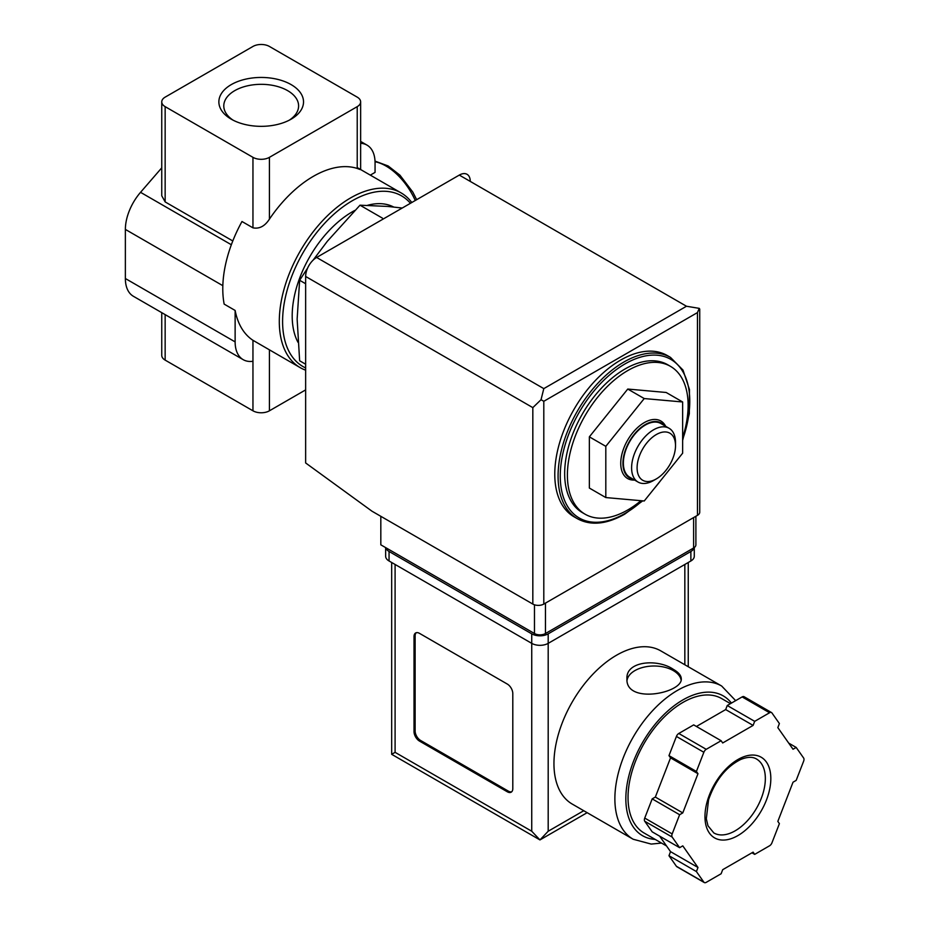 <?xml version="1.0" encoding="UTF-8"?>
<svg xmlns="http://www.w3.org/2000/svg" width="929" height="929" viewBox="0 0 929 929"><rect width="100%" height="100%" fill="white"/><g stroke="black" fill="none" stroke-linecap="round" stroke-linejoin="round"><path stroke-width="1.39" d="M360.638 143.321A38.809 22.401 120 0 1 367.025 145.121A38.809 22.401 120 0 1 375.061 162.889L375.061 172.388L370.311 175.128M305.641 370.172A100.889 58.248 -60 0 1 300.195 367.64A100.889 58.248 -60 0 1 300.195 251.144A100.889 58.248 -60 0 1 401.084 192.895A100.889 58.248 -60 0 1 411.779 202.522M357.224 167.638C361.776 169.961 361.776 170.228 357.224 168.451A100.889 58.248 -60 0 0 269.422 219.139C264.846 226.188 259.354 229.091 252.955 227.837L241.981 221.508A100.889 58.248 -60 0 0 224.156 304.108L235.13 310.449A100.889 58.248 120 0 0 252.955 340.304L300.195 367.64M640.929 500.696A85.363 49.283 -60 0 1 627.76 509.963A85.363 49.283 -60 0 1 585.084 514.202A85.363 49.283 -60 0 1 585.084 415.623A85.363 49.283 -60 0 1 670.448 366.34A85.363 49.283 -60 0 1 682.641 437.617M589.358 436.839L589.358 488.05L605.813 497.561L644.227 500.986L682.641 453.201L682.641 401.978L666.174 392.479L627.76 389.054L589.358 436.839L605.813 446.338L605.813 497.561M307.604 268.109L299.637 280.279L297.141 319.077L299.637 360.766L305.641 364.238M299.637 280.279L305.641 283.751M402.245 208.026L387.683 206.435L359.999 205.193L382.434 218.141M359.999 205.193L327.322 241.296L313.108 260.143M233.109 120.178A37.404 21.599 180 0 1 223.796 106.394A37.404 21.599 180 0 1 246.499 86.06A37.404 21.599 180 0 1 287.642 90.647A37.404 21.599 180 0 1 298.592 106.394A37.404 21.599 180 0 1 289.279 120.178M291.125 84.609A42.328 24.444 180 0 1 291.125 119.179A42.328 24.444 180 0 1 231.263 119.179A42.328 24.444 180 0 1 231.263 84.609A42.328 24.444 180 0 1 291.125 84.609M252.955 46.45L165.153 97.139A11.636 6.724 0 0 0 161.751 101.9A11.636 6.724 0 0 0 165.153 106.649L252.955 157.338A11.636 6.724 0 0 0 269.422 157.338L357.224 106.649A11.636 6.724 0 0 0 360.638 101.9A11.636 6.724 0 0 0 357.224 97.139L269.422 46.45A11.636 6.724 0 0 0 252.955 46.45M161.751 312.655L161.751 355.354A11.636 6.724 0 0 0 165.153 360.115L252.955 410.804A11.636 6.724 0 0 0 269.422 410.804L305.641 389.89M232.784 240.959L165.153 201.918L161.751 195.775L161.751 101.9M161.751 167.835L140.546 192.326A38.809 22.401 120 0 0 125.369 229.417L125.369 278.526A38.809 22.401 120 0 0 133.404 296.293L243.166 359.651A38.809 22.401 120 0 0 252.955 361.276L252.955 410.804M235.13 310.449L235.13 341.895A38.809 22.401 120 0 0 243.166 359.651M252.955 340.304L252.955 361.276M305.641 367.942A98.555 56.901 -60 0 1 306.825 246.475A98.555 56.901 -60 0 1 410.432 203.288M297.977 342.278A84.98 49.063 -60 0 1 354.832 210.43M367.605 205.286A84.98 49.063 -60 0 1 393.687 207.028M585.084 514.202L582.344 512.611A85.363 49.283 -60 0 1 582.344 414.044A85.363 49.283 -60 0 1 667.707 364.749L670.448 366.34M577.362 518.696L574.064 516.803A93.132 53.766 -60 0 1 574.064 409.259A93.132 53.766 -60 0 1 667.196 355.493L670.494 357.398A93.132 53.766 -60 0 0 577.362 411.164A93.132 53.766 -60 0 0 577.362 518.696C590.728 525.919 606.509 524.397 624.706 514.167L642.717 500.859M682.641 401.978L644.227 398.553L627.76 389.054M644.227 398.553L605.813 446.338M665.663 426.295A33.212 19.172 120 0 0 644.227 422.649A33.212 19.172 120 0 0 621.257 457.358A33.212 19.172 120 0 0 634.612 480.061M653.563 480.502L656.304 478.923A27.162 15.677 -60 0 1 637.097 467.833A27.162 15.677 -60 0 1 656.304 434.563A27.162 15.677 -60 0 1 675.511 445.653A27.162 15.677 -60 0 1 656.304 478.923L653.563 480.502A31.04 17.918 -60 0 1 638.037 482.046A31.04 17.918 -60 0 1 638.037 446.199A31.04 17.918 -60 0 1 669.077 428.269A31.04 17.918 -60 0 1 675.511 442.483L675.511 445.653M638.037 482.046L629.804 477.285A31.04 17.918 -60 0 1 629.804 441.438A31.04 17.918 -60 0 1 660.844 423.519L669.077 428.269M632.928 479.085A31.667 18.278 -60 0 1 629.49 441.263A31.667 18.278 -60 0 1 663.968 425.319M380.82 516.303L380.82 544.824L534.477 633.532A7.757 4.482 0 0 0 545.451 633.532L693.615 547.994A7.757 4.482 0 0 0 695.891 544.824L695.891 516.257M543.802 388.624L686.485 306.245L699.235 308.358L697.458 312.585L543.802 401.293L541.038 399.702L543.802 388.624L316.615 257.461A15.526 8.965 120 0 0 305.641 276.47L305.641 462.956L372.041 511.24L532.828 604.071A7.757 4.482 0 0 0 543.802 604.071L697.458 515.351A7.757 4.482 0 0 0 699.734 512.193L699.734 309.148M316.615 257.461L459.298 175.082A15.526 8.965 120 0 1 470.271 181.422M699.235 308.358L699.758 309.148M541.038 399.702L532.828 407.634L532.828 604.071M660.751 650.857A88.476 51.083 120 0 0 572.276 701.929A88.476 51.083 120 0 0 572.276 804.096L633.195 839.259A88.476 51.083 -60 0 1 633.195 737.103A88.476 51.083 -60 0 1 721.659 686.02L660.751 650.857M673.316 669.333C657.709 658.533 625.774 660.925 626.947 678.658C625.287 704.705 682.896 693.092 681.271 678.658C681.12 675.395 678.472 672.282 673.316 669.333M659.636 836.135L670.541 851.649L668.973 855.714L676.417 866.304A3.879 2.241 120 0 0 676.846 866.711L704.287 882.55A3.879 2.241 120 0 0 706.226 882.353L721.125 873.759L722.692 869.695L753.105 852.137L754.685 854.378L769.572 845.785A3.879 2.241 120 0 0 771.953 842.824L779.396 823.64L777.828 821.399L793.029 782.206L796.176 780.383L803.631 761.188A3.879 2.241 120 0 0 803.631 758.029L796.176 747.427L793.029 749.25L777.828 727.616L779.396 723.552L771.953 712.961A3.879 2.241 120 0 0 771.511 712.555A3.879 2.241 120 0 0 769.572 712.752L754.685 721.345L753.105 725.41L722.692 742.968L721.125 740.727L706.226 749.32A3.879 2.241 120 0 0 703.857 752.281L696.402 771.465L697.981 773.706L682.78 812.91L679.622 814.721L672.178 833.917A3.879 2.241 120 0 0 672.178 837.087L679.622 847.678L682.78 845.854L697.981 867.489L696.402 871.553L703.857 882.144A3.879 2.241 120 0 0 704.287 882.55M721.125 740.727L693.684 724.887L678.785 733.48A3.879 2.241 120 0 0 676.417 736.442L668.973 755.625L670.541 757.867L655.34 797.07L652.181 798.882L644.738 818.077A3.879 2.241 120 0 0 644.738 821.248L652.181 831.838L679.622 847.678M744.512 697.122A3.879 2.241 120 0 0 744.083 696.715A3.879 2.241 120 0 0 742.143 696.913L727.244 705.506L725.677 709.57L696.413 726.466M587.151 812.678L539.958 839.921L391.678 754.313L395.092 752.339L531.736 831.234L539.958 839.921L548.191 831.234L583.749 810.715M512.796 693.568A7.757 4.482 -120 0 0 507.315 684.069L419.513 633.369A7.757 4.482 -120 0 0 415.635 632.986A7.757 4.482 -120 0 0 414.02 636.539L414.02 731.587A7.757 4.482 -120 0 0 419.513 741.098L507.315 791.787A7.757 4.482 -120 0 0 511.194 792.17A7.757 4.482 -120 0 0 512.796 788.616L512.796 693.568M385.756 547.669A11.636 6.724 0 0 0 389.054 551.478L531.736 633.845A11.636 6.724 0 0 0 548.191 633.845L690.874 551.478A11.636 6.724 0 0 0 694.172 547.634M385.64 547.599L385.64 556.227A11.636 6.724 0 0 0 389.054 560.977L531.736 643.356A11.636 6.724 0 0 0 548.191 643.356L690.874 560.977A11.636 6.724 0 0 0 694.288 556.227L694.288 547.553M666.557 845.971L644.111 833.023A77.606 44.801 -60 0 1 644.111 743.409A77.606 44.801 -60 0 1 721.717 698.596L730.461 703.648M751.956 852.81L754.685 854.378M668.973 855.714L696.402 871.553M670.541 851.649L697.981 867.489M652.181 798.882L679.622 814.721M655.34 797.07L682.78 812.91M670.541 757.867L697.981 773.706M668.973 755.625L696.402 771.465M725.677 709.57L753.105 725.41M727.244 705.506L754.685 721.345M788.733 743.13L796.176 747.427M416.215 632.742A7.757 4.482 -120 0 0 415.124 635.912L415.124 730.96A7.757 4.482 -120 0 0 420.605 740.459L508.407 791.16A7.757 4.482 -120 0 0 511.705 791.787M681.108 679.982A27.162 15.677 0 0 0 673.316 670.599A27.162 15.677 0 0 0 644.831 666.952A27.162 15.677 0 0 0 627.052 680.307M165.153 314.617L165.153 360.115M165.153 106.649L165.153 201.918M231.344 244.745L140.546 192.326M235.13 341.895L125.369 278.526M222.832 285.679L125.369 229.417M252.955 157.338L252.955 227.837M269.422 157.338L269.422 219.139M357.224 106.649L357.224 168.451M269.422 349.873L269.422 410.804M642.253 500.812A91.576 52.872 -60 0 1 625.02 513.458A91.576 52.872 -60 0 1 561.07 463.838A91.576 52.872 -60 0 1 645.144 355.993A91.576 52.872 -60 0 1 682.641 439.533M660.519 480.723A91.576 52.872 -60 0 1 654.167 488.619M415.263 200.501A50.445 29.124 -120 0 0 375.037 161.716M697.458 312.585L697.458 515.351M543.802 401.293L543.802 604.071M532.828 407.634L305.641 276.47M686.485 306.245L459.298 175.082M693.615 547.994L693.615 517.569M534.477 633.532L534.477 604.791M545.451 633.532L545.451 603.118M395.092 752.339L395.092 564.46M531.736 831.234L531.736 633.845M690.874 560.977L690.874 551.478M389.054 560.977L389.054 551.478M548.191 831.234L548.191 633.845M684.836 664.758L684.836 564.46M655.2 839.421A80.707 46.601 -60 0 1 641.614 744.175A80.707 46.601 -60 0 1 731.437 703.09M676.417 866.304L703.857 882.144M644.738 821.248L672.178 837.087M644.738 818.077L672.178 833.917M676.417 736.442L703.857 752.281M678.785 733.48L706.226 749.32M742.143 696.913L769.572 712.752M735.164 830.816A42.688 24.642 -60 0 1 713.82 832.941L707.968 825.776L706.307 818.809L708.583 799.695C715.4 780.209 726.118 766.808 740.715 759.481C747.38 756.798 752.641 756.636 756.496 759.005A42.688 24.642 -60 0 1 763.046 793.203A42.688 24.642 -60 0 1 735.164 830.816M737.905 835.577A46.566 26.883 -60 0 1 709.384 795.003A46.566 26.883 -60 0 1 766.413 762.082A46.566 26.883 -60 0 1 737.905 835.577M415.124 635.912L414.02 636.539M415.124 730.96L414.02 731.587M420.605 740.459L419.513 741.098M508.407 791.16L507.315 791.787M401.084 192.895L360.638 169.542L360.638 101.9M367.025 145.121L360.638 141.429M650.555 493.125L664.003 476.38M682.641 440.439L689.318 413.777L689.469 389.53L683.001 370.079L670.494 357.398M416.668 199.689L412.813 192.094L399.958 175.186L388.159 165.966L375.014 161.123M688.25 666.732L688.25 562.498M391.678 754.313L391.678 562.498M735.663 700.652L721.659 686.02M633.195 839.259L651.217 844.078L661.518 843.067M744.083 696.715L771.511 712.555"/></g></svg>
